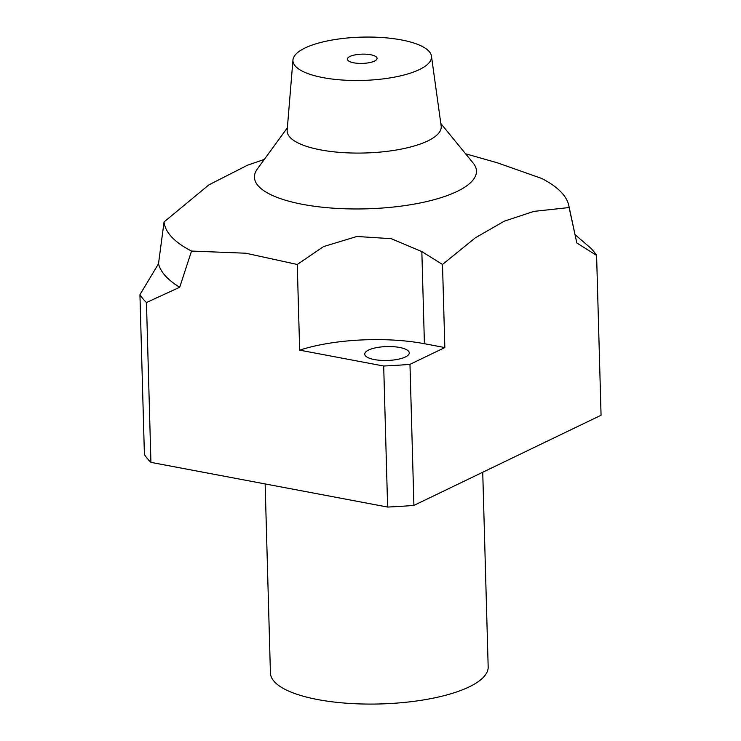 <?xml version="1.0" encoding="UTF-8"?>
<svg xmlns="http://www.w3.org/2000/svg" width="741" height="741" viewBox="0 0 741 741"><rect width="100%" height="100%" fill="white"/><g stroke="black" fill="none" stroke-linecap="round" stroke-linejoin="round"><path stroke-width="1.11" d="M444.832 347.566L424.417 343.713A99.016 30.927 -1.6 0 0 299.66 350.15L297.261 264.472L323.595 246.558L356.903 236.481L391.239 238.685L421.842 251.588L442.507 264.463L444.832 347.566L409.977 364.359A232.693 72.674 178.4 0 1 383.69 366.017L299.66 350.15M368.62 350.048A22.276 6.956 -1.6 0 0 364.729 354.142A22.276 6.956 -1.6 0 0 380.504 360.339A22.276 6.956 -1.6 0 0 405.373 356.986A22.276 6.956 -1.6 0 0 409.273 352.892A22.276 6.956 -1.6 0 0 393.49 346.695A22.276 6.956 -1.6 0 0 368.62 350.048M383.69 366.017L387.626 507.057L150.923 462.365L146.459 302.523L179.711 287.249L191.53 251.06L245.799 253.218L297.261 264.472M442.507 264.463L475.268 237.88L504.232 221.198L533.9 211.38L569.107 207.545L576.831 242.974L596.598 255.404L601.062 415.247L413.913 505.399L409.977 364.359M465.589 153.785L497.192 162.751L541.634 178.433A202.71 63.309 178.4 0 1 568.773 205.424A202.71 63.309 178.4 0 1 569.107 207.545M440.821 123.515L473.138 163.011A111.057 34.688 178.4 0 1 366.415 208.832A111.057 34.688 178.4 0 1 257.312 169.041L287.369 127.795M264.333 159.408L247.531 165.206L208.851 184.88L164.057 221.948L158.5 263.768L139.938 294.668L144.402 454.511A232.693 72.674 178.4 0 0 150.923 462.365M191.53 251.06A202.71 63.309 178.4 0 1 164.057 221.948M596.598 255.404A232.693 72.674 178.4 0 0 590.077 247.55L575.053 234.656M413.913 505.399A232.693 72.674 178.4 0 1 387.626 507.057M146.459 302.523A232.693 72.674 178.4 0 1 139.938 294.668M179.711 287.249A209.879 65.551 178.4 0 1 158.5 263.768M370.611 54.732A14.857 4.641 178.4 0 1 377.076 58.363A14.857 4.641 178.4 0 1 362.358 63.411A14.857 4.641 178.4 0 1 347.381 59.187A14.857 4.641 178.4 0 1 355.245 54.853A14.857 4.641 178.4 0 1 370.611 54.732M401.372 39.921A69.311 21.646 178.4 0 1 431.447 56.094A69.311 21.646 178.4 0 1 362.831 80.417A69.311 21.646 178.4 0 1 292.964 59.956A69.311 21.646 178.4 0 1 330.708 40.283A69.311 21.646 178.4 0 1 401.372 39.921M431.447 56.094L441.164 125.942A77.073 24.073 178.4 0 1 364.859 152.989A77.073 24.073 178.4 0 1 287.165 130.249L292.964 59.956M482.734 472.249L488.171 666.9A108.918 34.021 178.4 0 1 380.244 703.95A108.918 34.021 178.4 0 1 270.419 672.985L265.139 483.929M421.842 251.588L424.417 343.713M568.773 205.424L574.803 233.498"/></g></svg>

